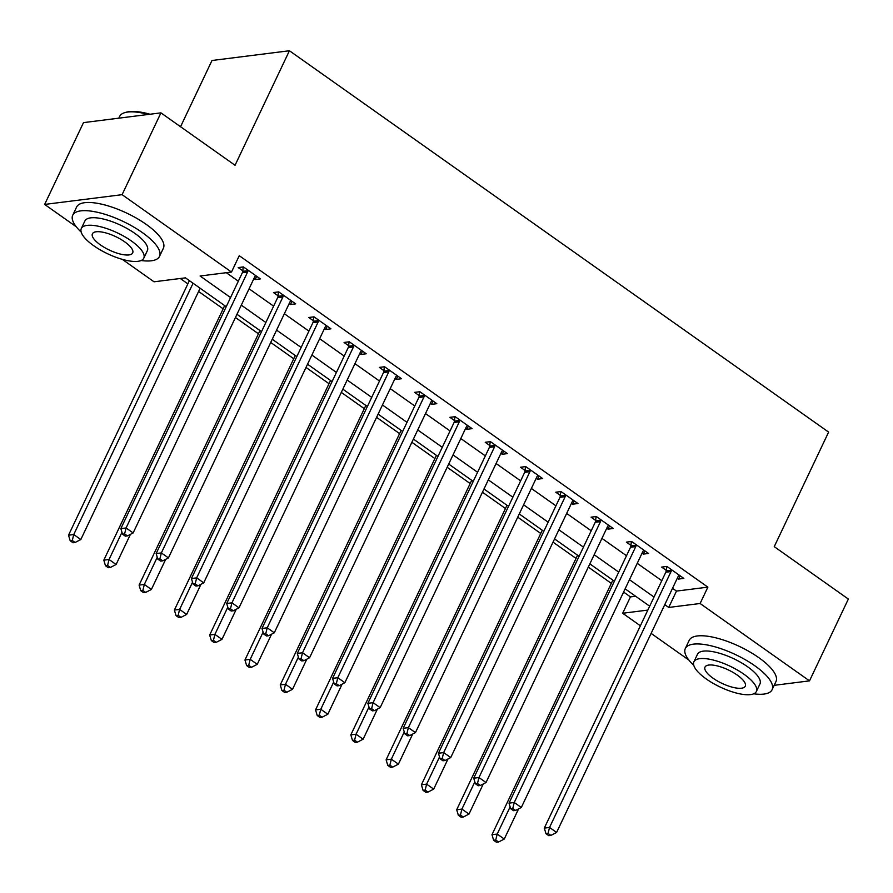 <?xml version="1.0" encoding="UTF-8"?>
<svg xmlns="http://www.w3.org/2000/svg" width="893" height="893" viewBox="0 0 893 893"><rect width="100%" height="100%" fill="white"/><g stroke="black" fill="none" stroke-linecap="round" stroke-linejoin="round"><path stroke-width="1.34" d="M180.542 126.728L211.987 60.501L289.432 50.745L828.626 432.112L774.242 546.65L848.35 599.058L809.505 680.868L774.186 685.322M688.871 660.072L651.12 633.383M640.381 625.781L622.667 613.257L647.838 610.086M623.604 592.059L630.436 596.892L622.667 613.257M180.274 278.493L187.865 283.862M198.603 291.464L223.15 308.822M235.439 317.506L258.445 333.781M270.724 342.466L293.73 358.74M306.009 367.425L329.015 383.7M341.293 392.384L364.299 408.659M376.589 417.344L399.595 433.618M411.874 442.303L434.88 458.578M447.159 467.262L470.164 483.537M482.454 492.222L505.46 508.497M517.739 517.181L540.745 533.456M553.024 542.14L576.03 558.415M588.308 567.1L611.325 583.375M226.219 306.69L185.443 277.846L154.042 281.797L122.33 259.372M76.273 226.789L44.65 204.43L122.095 194.674L231.488 272.041L200.088 276.004L230.561 297.548M122.095 194.674L160.941 112.864L83.495 122.62L44.65 204.43M630.436 596.892L635.604 596.245M672.529 588.297L676.481 591.088L707.881 587.136L239.257 255.688L231.488 272.041M226.32 272.7L238.331 281.195M249.069 288.785L273.615 306.154M284.365 313.744L308.911 331.113M319.649 338.704L344.196 356.061M354.934 363.663L379.48 381.021M390.23 388.622L414.776 405.98M425.514 413.582L450.061 430.939M460.799 438.541L485.346 455.899M496.084 463.5L520.641 480.858M531.38 488.46L555.926 505.818M566.664 513.419L591.211 530.777M601.949 538.379L626.495 555.736M637.245 563.338L661.791 580.696M677.329 578.173L678.591 579.066L683.826 578.407L666.881 566.419L661.657 567.088L666.245 570.326M642.045 553.213L643.306 554.106L648.53 553.448L631.597 541.471L626.361 542.129L630.96 545.377M606.76 528.254L608.01 529.147L613.245 528.489L596.312 516.511L591.077 517.17L595.664 520.418M571.464 503.295L572.726 504.188L577.961 503.529L561.016 491.552L555.792 492.21L560.38 495.459M536.18 478.335L537.441 479.228L542.676 478.57L525.731 466.592L520.496 467.251L525.095 470.499M500.895 453.376L502.145 454.269L507.38 453.611L490.447 441.633L485.212 442.292L489.799 445.54M465.61 428.417L466.86 429.31L472.096 428.651L455.162 416.674L449.927 417.332L454.515 420.581M430.314 403.457L431.576 404.35L436.811 403.692L419.866 391.714L414.631 392.373L419.23 395.621M395.03 378.509L396.291 379.391L401.515 378.732L384.582 366.755L379.346 367.414L383.945 370.662M359.745 353.55L360.995 354.432L366.23 353.773L349.297 341.796L344.062 342.454L348.65 345.703M324.449 328.591L325.711 329.472L330.946 328.814L314.001 316.836L308.777 317.495L313.365 320.743M289.165 303.631L290.426 304.513L295.661 303.854L278.716 291.877L273.481 292.536L278.08 295.784M253.88 278.672L255.13 279.554L260.365 278.895L243.432 266.918L238.197 267.576L242.784 270.825M160.941 112.864L235.049 165.272L289.432 50.745M707.881 587.136L700.112 603.501L809.505 680.868M664.76 604.65L668.712 607.452L700.112 603.501M241.3 305.149L265.846 322.507M276.596 330.109L301.142 347.466M311.88 355.068L336.427 372.426M347.165 380.027L371.711 397.385M382.461 404.987L407.007 422.344M417.745 429.946L442.292 447.304M453.03 454.905L477.576 472.263M488.315 479.865L512.861 497.222M523.611 504.824L548.157 522.182M558.895 529.783L583.442 547.141M594.18 554.732L618.726 572.1M629.476 579.691L654.022 597.06M649.68 606.202L625.133 588.833M614.395 581.243L589.849 563.874M579.099 556.283L554.553 538.914M543.815 531.324L519.268 513.955M508.53 506.364L483.984 488.996M473.234 481.405L448.688 464.036M437.95 456.446L413.403 439.077M402.665 431.486L378.119 414.129M367.38 406.527L342.823 389.169M332.084 381.568L307.538 364.21M296.8 356.608L272.253 339.251M261.515 331.649L236.969 314.291M676.481 591.088L668.712 607.452M680.142 575.795L678.591 579.066M644.846 550.836L643.306 554.106M609.562 525.877L608.01 529.147M574.277 500.928L572.726 504.188M538.992 475.969L537.441 479.228M503.697 451.01L502.145 454.269M468.412 426.05L466.86 429.31M433.127 401.091L431.576 404.35M397.831 376.132L396.291 379.391M362.547 351.172L360.995 354.432M327.262 326.213L325.711 329.472M291.978 301.254L290.426 304.513M256.682 276.294L255.13 279.554M671.045 571.553L665.821 572.212L544.306 828.112L549.541 827.454L671.045 571.553A3.84 3.215 82.8 0 0 671.424 570.192L671.48 569.667M548.068 833.403L545.969 833.671L548.793 835.669L550.892 835.401L548.068 833.403L549.541 827.454L556.596 832.455L678.111 576.543A3.84 3.215 82.8 0 1 678.892 575.472L679.227 575.159M665.821 572.212A3.84 3.215 82.8 0 0 666.189 570.85L666.647 566.452M544.306 828.112L545.969 833.671M550.892 835.401L556.596 832.455M612.855 580.149L491.976 834.709L497.211 834.051L504.266 839.04L518.576 808.902M510.126 806.848L497.211 834.051L495.738 840L493.639 840.257L496.463 842.255L498.562 841.999L495.738 840M504.266 839.04L498.562 841.999M493.639 840.257L491.976 834.709M635.76 546.594L630.525 547.253L509.01 803.153L514.245 802.494L635.76 546.594A3.84 3.215 82.8 0 0 636.14 545.232L636.184 544.708M512.772 808.444L510.684 808.712L513.508 810.71L515.596 810.442L512.772 808.444L514.245 802.494L521.311 807.495L642.815 551.584A3.84 3.215 82.8 0 1 643.596 550.512L643.942 550.2M630.525 547.253A3.84 3.215 82.8 0 0 630.904 545.891L631.351 541.493M509.01 803.153L510.684 808.712M515.596 810.442L521.311 807.495M600.476 521.635L595.24 522.293L473.725 778.194L478.961 777.535L600.476 521.635A3.84 3.215 82.8 0 0 600.844 520.273L600.9 519.759M477.487 783.485L475.4 783.753L478.213 785.751L480.311 785.483L477.487 783.485L478.961 777.535L486.015 782.536L607.53 526.624A3.84 3.215 82.8 0 1 608.312 525.553L608.658 525.24M595.24 522.293A3.84 3.215 82.8 0 0 595.62 520.932L596.066 516.534M473.725 778.194L475.4 783.753M480.311 785.483L486.015 782.536M565.18 496.675L559.956 497.334L438.441 753.245L443.676 752.587L565.18 496.675A3.84 3.215 82.8 0 0 565.559 495.314L565.615 494.8M442.202 758.525L440.104 758.793L442.928 760.791L445.027 760.523L442.202 758.525L443.676 752.587L450.731 757.577L572.246 501.665A3.84 3.215 82.8 0 1 573.027 500.593L573.362 500.281M559.956 497.334A3.84 3.215 82.8 0 0 560.324 495.972L560.782 491.574M438.441 753.245L440.104 758.793M445.027 760.523L450.731 757.577M577.559 555.189L456.691 809.75L461.915 809.091L468.981 814.081L483.292 783.942M474.83 781.888L461.915 809.091L460.453 815.041L458.355 815.298L461.179 817.296L463.266 817.039L460.453 815.041M468.981 814.081L463.266 817.039M458.355 815.298L456.691 809.75M542.274 530.23L421.396 784.791L426.631 784.132L433.685 789.122L447.996 758.983M439.546 756.929L426.631 784.132L425.157 790.082L423.07 790.35L425.894 792.337L427.981 792.08L425.157 790.082M433.685 789.122L427.981 792.08M423.07 790.35L421.396 784.791M506.99 505.271L386.111 759.831L391.346 759.173L398.401 764.162L412.711 734.024M404.261 731.97L391.346 759.173L389.873 765.122L387.774 765.39L390.598 767.377L392.697 767.12L389.873 765.122M398.401 764.162L392.697 767.12M387.774 765.39L386.111 759.831M529.895 471.716L524.66 472.375L403.156 728.286L408.38 727.628L529.895 471.716A3.84 3.215 82.8 0 0 530.275 470.354L530.33 469.841M406.907 733.577L404.819 733.834L407.643 735.832L409.731 735.564L406.907 733.577L408.38 727.628L415.446 732.617L536.95 476.706A3.84 3.215 82.8 0 1 537.742 475.634L538.077 475.322M524.66 472.375A3.84 3.215 82.8 0 0 525.039 471.013L525.486 466.615M403.156 728.286L404.819 733.834M409.731 735.564L415.446 732.617M471.694 480.311L350.826 734.872L356.061 734.213L363.116 739.203L377.426 709.064M368.976 707.01L356.061 734.213L354.588 740.163L352.489 740.431L355.314 742.429L357.412 742.161L354.588 740.163M363.116 739.203L357.412 742.161M352.489 740.431L350.826 734.872M753.725 693.805A48.032 16.018 -154.6 0 0 772.099 689.709A48.032 16.018 -154.6 0 0 754.875 665.81A48.032 16.018 -154.6 0 0 685.322 648.508A48.032 16.018 -154.6 0 0 693.772 665.341M772.099 689.709L775.984 681.526A48.032 16.018 -154.6 0 0 758.76 657.628A48.032 16.018 -154.6 0 0 689.206 640.326L685.322 648.508M693.906 661.802L697.478 654.279A34.581 11.531 25.4 0 1 747.553 666.736A34.581 11.531 25.4 0 1 759.954 683.938L756.382 691.472A34.581 11.531 -154.6 0 0 743.981 674.26A34.581 11.531 -154.6 0 0 693.906 661.802A34.581 11.531 -154.6 0 0 706.307 679.004A34.581 11.531 -154.6 0 0 756.382 691.472M737.283 675.108A22.292 7.434 -154.6 0 0 705.012 667.071A22.292 7.434 -154.6 0 0 713.005 678.167A22.292 7.434 -154.6 0 0 745.275 686.192A22.292 7.434 -154.6 0 0 737.283 675.108M141.127 260.522A48.032 16.018 -154.6 0 0 159.501 256.425A48.032 16.018 -154.6 0 0 142.277 232.526A48.032 16.018 -154.6 0 0 72.724 215.224A48.032 16.018 -154.6 0 0 81.174 232.057M159.501 256.425L163.386 248.243A48.032 16.018 -154.6 0 0 146.162 224.344A48.032 16.018 -154.6 0 0 76.608 207.042L72.724 215.224M81.308 228.519L84.88 220.995A34.581 11.531 25.4 0 1 134.955 233.453A34.581 11.531 25.4 0 1 147.356 250.654L143.784 258.189A34.581 11.531 -154.6 0 0 131.383 240.976A34.581 11.531 -154.6 0 0 81.308 228.519A34.581 11.531 -154.6 0 0 93.709 245.72A34.581 11.531 -154.6 0 0 143.784 258.189M124.685 241.824A22.292 7.434 -154.6 0 0 92.414 233.787A22.292 7.434 -154.6 0 0 100.407 244.883A22.292 7.434 -154.6 0 0 132.677 252.909A22.292 7.434 -154.6 0 0 124.685 241.824M148.361 114.449A48.032 16.018 -154.6 0 0 124.886 112.607A48.032 16.018 -154.6 0 0 119.651 116.391L118.814 118.166M124.886 112.607L126.27 112.217A46.883 15.627 25.4 0 1 150.024 114.237M494.61 446.757L489.375 447.415L367.86 703.327L373.095 702.668L494.61 446.757A3.84 3.215 82.8 0 0 494.99 445.395L495.035 444.881M371.622 708.618L369.535 708.875L372.359 710.873L374.446 710.605L371.622 708.618L373.095 702.668L380.15 707.658L501.665 451.758A3.84 3.215 82.8 0 1 502.446 450.675L502.792 450.362M489.375 447.415A3.84 3.215 82.8 0 0 489.755 446.053L490.201 441.655M367.86 703.327L369.535 708.875M374.446 710.605L380.15 707.658M459.326 421.797L454.091 422.456L332.576 678.367L337.811 677.709L459.326 421.797A3.84 3.215 82.8 0 0 459.694 420.436L459.75 419.922M336.337 683.658L334.239 683.915L337.063 685.913L339.161 685.657L336.337 683.658L337.811 677.709L344.865 682.698L466.38 426.798A3.84 3.215 82.8 0 1 467.162 425.715L467.508 425.403M454.091 422.456A3.84 3.215 82.8 0 0 454.459 421.094L454.917 416.707M332.576 678.367L334.239 683.915M339.161 685.657L344.865 682.698M424.03 396.838L418.795 397.508L297.291 653.408L302.526 652.75L424.03 396.838A3.84 3.215 82.8 0 0 424.409 395.476L424.465 394.963M301.053 658.699L298.954 658.956L301.778 660.954L303.866 660.697L301.053 658.699L302.526 652.75L309.581 657.739L431.085 401.839A3.84 3.215 82.8 0 1 431.877 400.756L432.212 400.444M418.795 397.508A3.84 3.215 82.8 0 0 419.174 396.135L419.621 391.748M297.291 653.408L298.954 658.956M303.866 660.697L309.581 657.739M388.745 371.89L383.51 372.548L261.995 628.449L267.23 627.79L388.745 371.89A3.84 3.215 82.8 0 0 389.125 370.517L389.169 370.003M265.757 633.74L263.669 633.997L266.494 635.995L268.581 635.738L265.757 633.74L267.23 627.79L274.285 632.78L395.8 376.879A3.84 3.215 82.8 0 1 396.581 375.797L396.927 375.484M383.51 372.548A3.84 3.215 82.8 0 0 383.89 371.175L384.336 366.789M261.995 628.449L263.669 633.997M268.581 635.738L274.285 632.78M353.461 346.93L348.225 347.589L226.71 603.489L231.946 602.831L353.461 346.93A3.84 3.215 82.8 0 0 353.829 345.558L353.885 345.044M230.472 608.78L228.374 609.037L231.198 611.035L233.296 610.779L230.472 608.78L231.946 602.831L239 607.82L360.515 351.92A3.84 3.215 82.8 0 1 361.297 350.837L361.643 350.525M348.225 347.589A3.84 3.215 82.8 0 0 348.605 346.216L349.051 341.829M226.71 603.489L228.374 609.037M233.296 610.779L239 607.82M436.409 455.352L315.542 709.913L320.766 709.254L327.831 714.244L342.142 684.105M333.681 682.051L320.766 709.254L319.292 715.204L317.205 715.472L320.029 717.47L322.116 717.202L319.292 715.204M327.831 714.244L322.116 717.202M317.205 715.472L315.542 709.913M401.124 430.393L280.246 684.953L285.481 684.295L292.536 689.284L306.846 659.146M298.396 657.103L285.481 684.295L284.007 690.244L281.92 690.512L284.733 692.51L286.832 692.242L284.007 690.244M292.536 689.284L286.832 692.242M281.92 690.512L280.246 684.953M365.84 405.433L244.961 659.994L250.196 659.335L257.251 664.325L271.561 634.197M263.111 632.144L250.196 659.335L248.723 665.285L246.624 665.553L249.448 667.551L251.547 667.283L248.723 665.285M257.251 664.325L251.547 667.283M246.624 665.553L244.961 659.994M330.544 380.474L209.676 635.035L214.9 634.376L221.966 639.366L236.277 609.238M227.815 607.184L214.9 634.376L213.438 640.326L211.34 640.594L214.164 642.592L216.251 642.324L213.438 640.326M221.966 639.366L216.251 642.324M211.34 640.594L209.676 635.035M295.259 355.514L174.381 610.075L179.616 609.417L186.67 614.417L200.981 584.279M192.531 582.225L179.616 609.417L178.142 615.366L176.055 615.634L178.879 617.632L180.966 617.364L178.142 615.366M186.67 614.417L180.966 617.364M176.055 615.634L174.381 610.075M318.165 321.971L312.941 322.63L191.426 578.53L196.661 577.871L318.165 321.971A3.84 3.215 82.8 0 0 318.544 320.598L318.6 320.085M195.187 583.821L193.089 584.078L195.913 586.076L198.012 585.819L195.187 583.821L196.661 577.871L203.716 582.861L325.231 326.961A3.84 3.215 82.8 0 1 326.012 325.878L326.347 325.565M312.941 322.63A3.84 3.215 82.8 0 0 313.309 321.257L313.767 316.87M191.426 578.53L193.089 584.078M198.012 585.819L203.716 582.861M259.975 330.566L139.096 585.116L144.331 584.457L151.386 589.458L165.696 559.319M157.246 557.265L144.331 584.457L142.858 590.407L140.759 590.675L143.583 592.673L145.682 592.405L142.858 590.407M151.386 589.458L145.682 592.405M140.759 590.675L139.096 585.116M282.88 297.012L277.645 297.67L156.141 553.571L161.365 552.912L282.88 297.012A3.84 3.215 82.8 0 0 283.26 295.639L283.304 295.125M159.892 558.862L157.804 559.13L160.628 561.117L162.716 560.86L159.892 558.862L161.365 552.912L168.431 557.902L289.935 302.001A3.84 3.215 82.8 0 1 290.727 300.919L291.062 300.606M277.645 297.67A3.84 3.215 82.8 0 0 278.024 296.297L278.471 291.911M156.141 553.571L157.804 559.13M162.716 560.86L168.431 557.902M224.679 305.607L103.811 560.157L109.046 559.498L116.101 564.499L130.411 534.36M121.961 532.306L109.046 559.498L107.573 565.448L105.474 565.716L108.299 567.714L110.397 567.446L107.573 565.448M116.101 564.499L110.397 567.446M105.474 565.716L103.811 560.157M247.595 272.052L242.36 272.711L120.845 528.611L126.08 527.953L247.595 272.052A3.84 3.215 82.8 0 0 247.964 270.679L248.02 270.166M124.607 533.902L122.52 534.17L125.344 536.157L127.431 535.9L124.607 533.902L126.08 527.953L133.135 532.942L254.65 277.042A3.84 3.215 82.8 0 1 255.431 275.959L255.778 275.647M242.36 272.711A3.84 3.215 82.8 0 0 242.74 271.338L243.186 266.951M120.845 528.611L122.52 534.17M127.431 535.9L133.135 532.942M189.394 280.648L68.515 535.208L73.751 534.55L80.817 539.539L200.132 288.238M193.078 283.248L73.751 534.55L72.277 540.488L70.19 540.756L73.014 542.754L75.101 542.486L72.277 540.488M80.817 539.539L75.101 542.486M70.19 540.756L68.515 535.208M671.424 570.192L666.189 570.85M636.14 545.232L630.904 545.891M600.844 520.273L595.62 520.932M565.559 495.314L560.324 495.972M530.275 470.354L525.039 471.013M494.99 445.395L489.755 446.053M459.694 420.436L454.459 421.094M424.409 395.476L419.174 396.135M389.125 370.517L383.89 371.175M353.829 345.558L348.605 346.216M318.544 320.598L313.309 321.257M283.26 295.639L278.024 296.297M247.964 270.679L242.74 271.338"/></g></svg>
